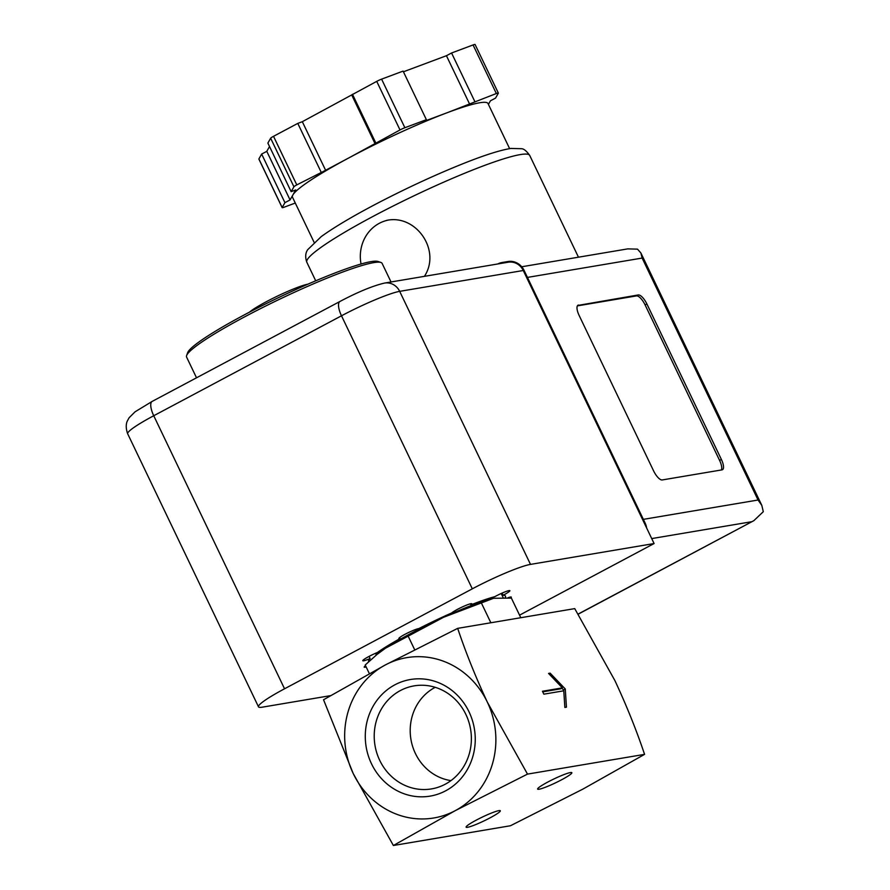 <?xml version="1.0" encoding="UTF-8"?>
<svg xmlns="http://www.w3.org/2000/svg" width="890" height="890" viewBox="0 0 890 890"><rect width="100%" height="100%" fill="white"/><g stroke="black" fill="none" stroke-linecap="round" stroke-linejoin="round"><path stroke-width="1.33" d="M527.503 774.111L487.331 702.121A81.302 75.439 80.4 0 1 455.179 810.69L527.503 774.111L644.571 754.364L582.772 789.174L510.448 825.753L393.38 845.5L455.179 810.69A81.302 75.439 80.4 0 1 353.208 773.51A81.302 75.439 80.4 0 1 385.348 664.941A81.302 75.439 80.4 0 1 487.331 702.121C475.661 677.101 465.782 652.515 457.671 628.362L574.74 608.615L614.912 680.605C626.571 705.625 636.461 730.212 644.571 754.364M542.444 691.252L543.846 694.167L563.782 690.807L564.85 707.428L566.441 707.161L565.272 688.971L550.154 673.152L548.552 673.419L562.38 687.892L542.444 691.252M457.671 628.362L385.348 664.941L323.548 699.751L353.208 773.51L393.38 845.5M394.871 684.822A59.129 54.869 80.4 0 1 475.204 741.837A59.129 54.869 80.4 0 1 390.732 786.805A59.129 54.869 80.4 0 1 394.871 684.822M490.19 817.788A18.968 2.091 154.4 0 0 500.113 810.612A18.968 2.091 154.4 0 0 482.302 817.087A18.968 2.091 154.4 0 0 466.104 826.91A18.968 2.091 154.4 0 0 490.19 817.788M561.724 779.718A18.968 2.091 154.4 0 0 571.647 772.542A18.968 2.091 154.4 0 0 553.836 779.006A18.968 2.091 154.4 0 0 537.638 788.829A18.968 2.091 154.4 0 0 561.724 779.718M400.367 690.562A52.243 48.472 80.4 0 1 417.844 685.4A52.243 48.472 80.4 0 1 470.599 729.333A52.243 48.472 80.4 0 1 435.177 788.128A52.243 48.472 80.4 0 1 377.482 754.987A52.243 48.472 80.4 0 1 400.367 690.562M450.952 780.619A49.417 45.846 80.4 0 1 410.969 739.568A49.417 45.846 80.4 0 1 434.932 687.469A49.417 45.846 80.4 0 1 435.221 687.325M376.125 655.118L385.537 648.176A70.466 7.776 154.4 0 0 377.816 653.727L365.212 664.997L369.339 673.608M494.006 598.202A70.466 7.776 154.4 0 0 493.494 598.303A70.466 7.776 154.4 0 0 443.654 617.237A70.466 7.776 154.4 0 0 385.537 648.176L443.654 617.237L493.605 598.28L511.372 598.08L520.784 617.716M481.457 603.131L490.857 622.766M408.365 636.584L414.673 649.733M391.022 281.974L382.11 263.373A108.402 11.959 154.4 0 0 380.931 262.472L378.061 261.482A106.233 11.715 154.4 0 0 278.348 297.705A106.233 11.715 154.4 0 0 187.634 352.718L186.611 355.566A108.402 11.959 154.4 0 0 186.577 357.057L196.523 377.805M380.931 262.472A108.402 11.959 154.4 0 0 279.182 299.429A108.402 11.959 154.4 0 0 186.611 355.566M307.851 284.188A35.044 3.86 154.4 0 0 277.558 296.036A35.044 3.86 154.4 0 0 249.334 312.234M565.272 688.971L563.481 689.928L561.824 688.181M563.548 690.84L563.481 689.928M550.154 673.152L548.919 673.797M562.38 687.892L560.6 688.838L542.733 691.853M330.546 695.646L262.261 707.172A48.783 5.385 -25.6 0 1 258.501 706.827A48.783 5.385 -25.6 0 1 284.544 688.782L472.312 588.835A48.783 5.385 -25.6 0 1 530.496 564.394L654.094 543.545L519.56 615.146M502.06 593.107L503.095 595.277A75.884 8.366 154.4 0 1 505.476 596.133A75.884 8.366 154.4 0 1 505.309 597.502M501.192 593.497L503.072 597.424M492.526 598.525A75.884 8.366 154.4 0 0 493.149 598.08L493.282 598.347M470.343 603.821L470.855 604.9A75.884 8.366 154.4 0 1 494.751 596.689A11.381 1.257 -25.6 0 1 509.892 590.682A11.381 1.257 -25.6 0 1 503.095 595.277M470.855 604.9A11.381 1.257 -25.6 0 0 471.834 603.776A11.381 1.257 -25.6 0 0 462.789 606.735A11.381 1.257 -25.6 0 0 451.72 612.943A75.884 8.366 154.4 0 0 418.812 628.596A11.381 1.257 -25.6 0 0 407.108 633.224A11.381 1.257 -25.6 0 0 398.865 638.542A11.381 1.257 -25.6 0 0 400.088 638.553A75.884 8.366 154.4 0 0 377.438 652.481A11.381 1.257 -25.6 0 0 362.786 660.725A11.381 1.257 -25.6 0 0 370.107 658.533A75.884 8.366 154.4 0 0 368.605 661.704A75.884 8.366 154.4 0 0 368.616 661.715M399.621 637.585L400.088 638.553M369.428 659.323L369.973 660.458M369.083 656.397L370.107 658.533M378.584 653.104A75.884 8.366 154.4 0 1 375.836 653.872L376.348 654.929M523.276 270.504A15.175 14.084 -99.6 0 0 508.234 262.205L384.636 283.053A15.175 14.084 80.4 0 1 399.677 291.353L523.276 270.504L654.094 543.545M508.068 597.702A11.381 1.257 -25.6 0 1 511.294 597.112A11.381 1.257 -25.6 0 1 510.649 597.98M366.157 666.966A11.381 1.257 -25.6 0 1 364.188 667.155A11.381 1.257 -25.6 0 1 365.568 665.731M488.132 598.636A11.381 1.257 154.4 0 0 487.275 599.66A11.381 1.257 154.4 0 0 487.731 599.793M491.135 598.859A11.381 1.257 154.4 0 0 493.149 598.08M375.836 653.872A11.381 1.257 154.4 0 0 381.232 650.034A11.381 1.257 154.4 0 0 381.131 649.945M424.419 276.345C441.496 250.268 415.819 213.867 386.516 220.409M509.636 148.641L488.009 103.529A108.402 11.959 154.4 0 0 447.748 112.507L496.342 93.528A5.418 0.601 -25.6 0 1 498.356 93.083A5.418 0.601 -25.6 0 1 498.333 93.194L495.574 98.078L490.446 100.804L488.421 104.375M295.28 203.042L284.166 207.192A5.418 0.601 -25.6 0 1 282.152 207.648A5.418 0.601 -25.6 0 1 282.163 207.537L284.934 202.653L290.062 199.927L292.888 194.943A108.402 11.959 154.4 0 0 292.487 197.202L314.103 242.325M425.787 120.717L447.748 112.507A108.402 11.959 154.4 0 0 350.382 157.085L400.011 129.951A5.418 0.601 -25.6 0 1 404.872 127.726L426.377 119.683L425.787 120.717M325.607 170.279L350.382 157.085A108.402 11.959 154.4 0 0 292.888 194.943L295.703 189.959L291.152 191.662L293.923 186.789A5.418 0.601 -25.6 0 1 296.793 184.898L325.607 170.279L302.322 121.696L376.726 81.368A5.418 0.601 -25.6 0 1 381.599 79.143L403.103 71.1L426.377 119.683M578.088 614.089L753.863 520.661L763.297 511.694L761.807 505.353L758.058 500.013L642.135 258.067L640.878 252.96L637.496 249.144L627.784 248.877L521.718 266.766M578.456 305.048A10.836 3.86 62 0 0 578.022 305.192A10.836 3.86 62 0 0 579.123 315.427L653.605 470.899A10.836 3.86 62 0 0 662.249 479.944L722.057 469.853A10.836 3.86 62 0 0 722.491 469.709A10.836 3.86 62 0 0 721.39 459.463L646.908 304.002A10.836 3.86 62 0 0 638.264 294.957L577.654 305.47M646.641 527.993A16.265 15.086 -99.6 0 0 645.128 523.053L524.088 270.415A16.265 15.086 -99.6 0 0 507.968 261.526L501.982 262.528A16.265 15.086 -99.6 0 0 497.744 263.974M506.466 262.506A16.265 15.086 -99.6 0 0 501.982 262.528M474.837 101.571L451.564 52.988L473.068 44.945A5.418 0.601 -25.6 0 1 475.082 44.5L498.356 93.083M469.709 104.297L446.435 55.714L451.564 52.988M403.426 71.79L446.435 55.714M375.747 142.867L352.473 94.284M375.157 143.902L351.884 95.319M321.056 171.981L297.783 123.399L302.322 121.696M291.152 191.662L267.879 143.079L270.638 138.206A5.418 0.601 -25.6 0 1 273.519 136.315L297.783 123.399M290.062 199.927L266.789 151.345L269.525 146.505M284.934 202.653L261.649 154.07L266.789 151.345M258.968 159.121A5.418 0.601 -25.6 0 1 258.868 159.065A5.418 0.601 -25.6 0 1 258.89 158.954L261.649 154.07M721.367 469.976A10.836 3.86 62 0 0 719.598 460.419L645.116 304.947A10.836 3.86 62 0 0 636.472 295.903L577.365 305.882M387.428 220.275A37.936 35.2 -99.6 0 0 361.04 264.007M472.312 588.835L341.493 315.794L153.736 415.741L284.544 688.782M152.179 401.401A15.175 5.407 62 0 0 153.736 415.741A48.783 5.385 -25.6 0 0 127.682 433.797C124.466 424.975 127.704 420.447 127.326 421.037L129.083 417.777L135.058 411.825L152.179 401.401L339.947 301.465A15.175 5.407 62 0 0 341.493 315.794A48.783 5.385 -25.6 0 1 399.677 291.353L530.496 564.394M578.467 257.199L529.728 155.461A123.577 13.628 154.4 0 0 412.393 196.568A123.577 13.628 154.4 0 0 306.828 262.261L315.716 280.806M751.627 521.729L651.714 538.584M758.058 500.013L643.359 519.36M642.135 258.067L527.436 277.413M645.128 523.053L644.338 523.187M524.088 270.415L523.298 270.549M496.342 93.528L473.068 44.945M404.872 127.726L381.599 79.143M400.011 129.951L376.726 81.368M296.793 184.898L273.519 136.315M293.923 186.789L270.638 138.206M282.163 207.537L258.89 158.954M719.598 460.419L721.39 459.463M645.116 304.947L646.908 304.002M636.472 295.903L638.264 294.957M386.839 647.33L387.562 645.862M481.245 600.973L482.847 601.328M339.947 301.465C358.069 291.898 372.955 285.768 384.636 283.053M258.501 706.827L127.682 433.797M640.878 252.96L761.807 505.353M753.863 520.661L578.155 614.189M529.728 155.461C526.557 150.989 523.798 148.73 521.462 148.708L510.916 148.441C500.859 150.021 486.174 154.593 466.838 162.18C438.169 173.494 408.321 187.212 377.271 203.354C352.696 216.237 333.995 227.339 321.19 236.651L307.684 249.701C305.37 253.071 305.081 257.255 306.828 262.261M282.152 207.648L258.868 159.065"/></g></svg>
